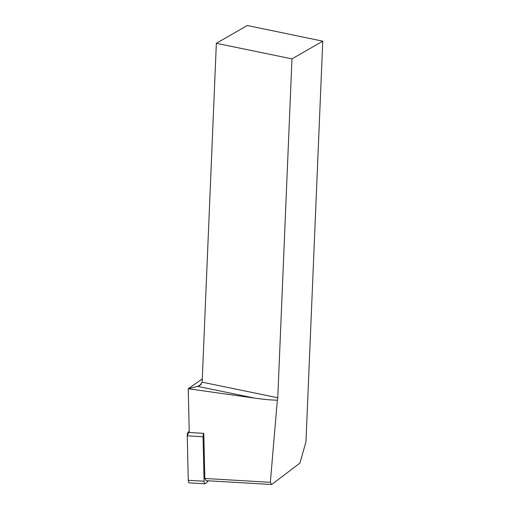 <?xml version="1.0" encoding="UTF-8"?>
<svg xmlns="http://www.w3.org/2000/svg" width="510" height="510" viewBox="0 0 510 510"><rect width="100%" height="100%" fill="white"/><g stroke="black" fill="none" stroke-linecap="round" stroke-linejoin="round"><path stroke-width="0.76" d="M277.765 397.755L291.969 58.879L216.348 43.299L202.145 382.181L277.765 397.755A4.29 1.842 -78.4 0 1 277.344 400.165L270.345 482.307L271.715 484.5L206.206 480.675L204.841 478.482L203.796 433.347A3.194 1.179 93.3 0 0 203.044 436.745L204.07 481.223A3.194 1.179 93.3 0 0 205.077 483.792A3.194 1.179 93.3 0 0 205.543 483.576L208.329 480.796M205.077 483.792L189.274 482.868A3.194 1.179 -86.7 0 1 188.266 480.299L187.24 435.827A3.194 1.179 -86.7 0 1 188.152 432.231L189.216 431.167L187.24 435.833L188.266 480.299L204.07 481.223M271.715 484.5L299.899 463.125L305.968 441.813L322.76 41.176L247.312 25.5L216.348 43.299M291.969 58.879L322.76 41.176M203.796 433.347L189.248 432.499L188.235 388.735L202.279 378.943M204.841 478.482L270.345 482.307M188.235 388.735L254.649 398.106C264.601 399.496 272.168 400.184 277.344 400.165M254.649 398.106L197.689 386.37L188.241 388.722M201.208 384.349L197.689 386.37L199.684 385.579L202.145 382.181M203.044 436.745L187.24 435.827M188.152 432.231L189.242 432.295"/></g></svg>
